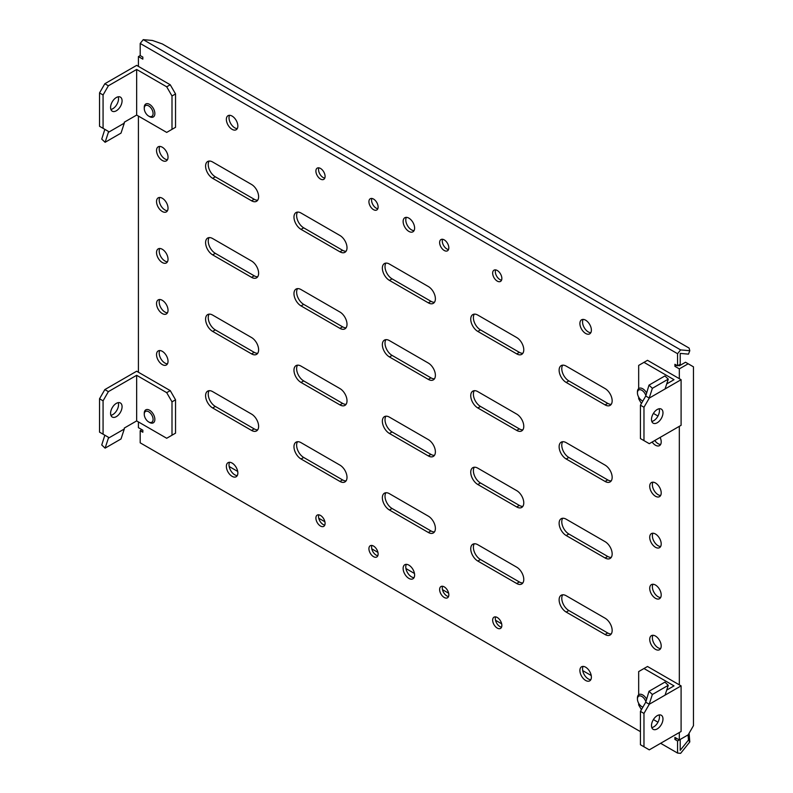 <?xml version="1.0" encoding="UTF-8"?>
<svg xmlns="http://www.w3.org/2000/svg" width="793" height="793" viewBox="0 0 793 793"><rect width="100%" height="100%" fill="white"/><g stroke="black" fill="none" stroke-linecap="round" stroke-linejoin="round"><path stroke-width="1.19" d="M645.74 395.231A6.245 3.608 -120 0 0 641.854 390.305A6.245 3.608 -120 0 0 637.433 392.852A6.245 3.608 -120 0 0 641.854 400.515A6.245 3.608 -120 0 0 642.895 400.971M642.736 401.02L641.854 400.515L642.736 401.02A7.504 4.332 -120 0 0 642.826 401.07M646.503 392.763A7.504 4.332 -120 0 0 642.736 388.778A7.504 4.332 -120 0 0 638.989 388.401A7.504 4.332 -120 0 0 637.433 391.831L637.433 392.852M645.74 701.399A6.245 3.608 -120 0 0 641.854 696.472A6.245 3.608 -120 0 0 637.433 699.029A6.245 3.608 -120 0 0 641.854 706.682L642.736 707.187A7.504 4.332 -120 0 0 642.826 707.247M646.503 698.93A7.504 4.332 -120 0 0 642.736 694.946A7.504 4.332 -120 0 0 638.989 694.569A7.504 4.332 -120 0 0 637.433 698.009L637.433 699.029M642.736 707.187L641.854 706.682A6.245 3.608 -120 0 0 642.895 707.138M149.56 422.461L148.678 421.945A6.245 3.608 -120 0 0 153.089 419.398A6.245 3.608 -120 0 0 148.678 411.745A6.245 3.608 -120 0 0 144.257 414.293A6.245 3.608 -120 0 0 148.678 421.945L149.56 422.461A7.504 4.332 -120 0 0 153.307 422.828A7.504 4.332 -120 0 0 154.457 416.821A7.504 4.332 -120 0 0 149.56 410.209A7.504 4.332 -120 0 0 145.803 409.842A7.504 4.332 -120 0 0 144.257 413.272L144.257 414.293M149.56 116.601L148.678 116.095A6.245 3.608 -120 0 0 153.089 113.538A6.245 3.608 -120 0 0 148.678 105.885A6.245 3.608 -120 0 0 144.257 108.443A6.245 3.608 -120 0 0 148.678 116.095L149.56 116.601A7.504 4.332 -120 0 0 153.307 116.977A7.504 4.332 -120 0 0 154.457 110.961A7.504 4.332 -120 0 0 149.56 104.359A7.504 4.332 -120 0 0 145.803 103.982A7.504 4.332 -120 0 0 144.257 107.422L144.257 108.443M657.228 409.495A8.128 4.689 120 0 0 651.925 416.652A8.128 4.689 120 0 0 653.164 423.165A8.128 4.689 120 0 0 657.228 422.758A8.128 4.689 120 0 0 662.542 415.601A8.128 4.689 120 0 0 661.293 409.089A8.128 4.689 120 0 0 657.228 409.495M651.806 421.44A8.128 4.689 120 0 0 653.7 420.716A8.128 4.689 120 0 0 659.122 408.772M649.279 398.076L643.975 407.255L643.975 440.621L649.279 443.683L681.098 425.306L681.098 379.698L649.279 398.076L645.74 396.034L640.437 405.213L643.975 407.255M638.672 388.62L638.672 365.414L643.975 362.351L674.02 379.698L666.705 383.921M640.437 405.213L640.437 438.579L643.975 440.621M645.74 396.034L649.001 385.13L652.371 388.312L668.281 379.133L665.188 388.57M643.975 362.351L647.504 360.309L681.098 379.698M657.972 416.047L653.392 413.401M641.418 403.528L638.672 398.78L638.672 397.115M652.371 388.312L649.279 397.759M649.001 385.13L664.911 375.951L668.281 379.133M118.216 402.646A8.128 4.689 -60 0 1 112.784 414.6A8.128 4.689 -60 0 1 110.901 415.324M116.323 416.642A8.128 4.689 -60 0 1 112.259 417.039A8.128 4.689 -60 0 1 111.02 410.536A8.128 4.689 -60 0 1 116.323 403.369A8.128 4.689 -60 0 1 120.387 402.973A8.128 4.689 -60 0 1 121.636 409.485A8.128 4.689 -60 0 1 116.323 416.642M108.373 437.24L104.835 435.208L101.742 444.962L105.112 448.144L121.022 438.955L124.283 429.013L108.373 438.192L108.373 437.24L99.531 432.145L99.531 398.78L104.835 389.591L136.654 371.223L170.237 390.612L175.54 399.801L175.54 433.166L166.699 438.261L136.654 420.914L136.654 375.307L108.373 391.633L104.835 389.591M136.654 420.914L124.283 428.061L124.283 429.013M103.07 434.187L103.07 400.822L99.531 398.78M103.07 400.822L108.373 391.633M170.237 390.612L166.699 392.654L136.654 375.307M166.699 392.654L172.002 401.843L172.002 435.208M175.54 399.801L172.002 401.843M105.112 448.144L108.373 438.192M657.228 715.663A8.128 4.689 120 0 0 651.925 722.82A8.128 4.689 120 0 0 653.164 729.332A8.128 4.689 120 0 0 657.228 728.926A8.128 4.689 120 0 0 662.542 721.769A8.128 4.689 120 0 0 661.293 715.256A8.128 4.689 120 0 0 657.228 715.663M651.806 727.607A8.128 4.689 120 0 0 653.7 726.884A8.128 4.689 120 0 0 659.122 714.939M649.279 704.243L643.975 713.432L643.975 746.788L649.279 749.851L681.098 731.483L681.098 685.876L649.279 704.243L645.74 702.201L640.437 711.39L643.975 713.432M638.672 694.787L638.672 671.582L643.975 668.519L674.02 685.876L666.705 690.098M640.437 711.39L640.437 744.746L643.975 746.788M645.74 702.201L649.001 691.298L652.371 694.49L668.281 685.301L665.188 694.737M643.975 668.519L647.504 666.487L681.098 685.876M657.972 722.215L653.392 719.568M641.418 709.695L638.672 704.947L638.672 703.282M652.371 694.49L649.279 703.926M649.001 691.298L664.911 682.119L668.281 685.301M118.216 96.796A8.128 4.689 -60 0 1 112.784 108.74A8.128 4.689 -60 0 1 110.901 109.464M116.323 110.782A8.128 4.689 -60 0 1 112.259 111.189A8.128 4.689 -60 0 1 111.02 104.676A8.128 4.689 -60 0 1 116.323 97.519A8.128 4.689 -60 0 1 120.387 97.113A8.128 4.689 -60 0 1 121.636 103.625A8.128 4.689 -60 0 1 116.323 110.782M108.373 131.39L104.835 129.348L101.742 139.102L105.112 142.294L121.022 133.105L124.283 123.153L108.373 132.342L108.373 131.39L99.531 126.285L99.531 92.93L104.835 83.741L136.654 65.373L170.237 84.762L175.54 93.951L175.54 127.306L166.699 132.411L136.654 115.064L136.654 69.457L108.373 85.783L104.835 83.741M136.654 115.064L124.283 122.201L124.283 123.153M103.07 128.327L103.07 94.972L99.531 92.93M103.07 94.972L108.373 85.783M170.237 84.762L166.699 86.804L136.654 69.457M166.699 86.804L172.002 95.983L172.002 129.348M175.54 93.951L172.002 95.983M105.112 142.294L108.373 132.342M232.111 116.085A8.128 4.689 -120 0 0 228.047 115.679A8.128 4.689 -120 0 0 226.798 122.191A8.128 4.689 -120 0 0 232.111 129.348A8.128 4.689 -120 0 0 236.165 129.755A8.128 4.689 -120 0 0 237.414 123.242A8.128 4.689 -120 0 0 232.111 116.085M229.593 115.302A8.128 4.689 -120 0 0 234.758 127.822A8.128 4.689 -120 0 0 237.276 128.605M232.111 463.072A8.128 4.689 -120 0 0 228.047 462.676A8.128 4.689 -120 0 0 226.798 469.178A8.128 4.689 -120 0 0 232.111 476.345A8.128 4.689 -120 0 0 236.165 476.742A8.128 4.689 -120 0 0 237.414 470.239A8.128 4.689 -120 0 0 232.111 463.072M229.593 462.289A8.128 4.689 -120 0 0 234.758 474.809A8.128 4.689 -120 0 0 237.276 475.592M585.64 320.194A8.128 4.689 -120 0 0 581.576 319.787A8.128 4.689 -120 0 0 580.337 326.3A8.128 4.689 -120 0 0 585.64 333.456A8.128 4.689 -120 0 0 589.705 333.863A8.128 4.689 -120 0 0 590.944 327.35A8.128 4.689 -120 0 0 585.64 320.194M583.123 319.41A8.128 4.689 -120 0 0 588.297 331.93A8.128 4.689 -120 0 0 590.805 332.713M585.64 667.191A8.128 4.689 -120 0 0 581.576 666.784A8.128 4.689 -120 0 0 580.337 673.297A8.128 4.689 -120 0 0 585.64 680.453A8.128 4.689 -120 0 0 589.705 680.86A8.128 4.689 -120 0 0 590.944 674.347A8.128 4.689 -120 0 0 585.64 667.191M583.123 666.407A8.128 4.689 -120 0 0 588.297 678.927A8.128 4.689 -120 0 0 590.805 679.71M162.287 351.319A8.128 4.689 -120 0 0 158.223 350.922A8.128 4.689 -120 0 0 156.974 357.435A8.128 4.689 -120 0 0 162.287 364.592A8.128 4.689 -120 0 0 166.342 364.998A8.128 4.689 -120 0 0 167.591 358.486A8.128 4.689 -120 0 0 162.287 351.319M159.77 350.546A8.128 4.689 -120 0 0 164.934 363.055A8.128 4.689 -120 0 0 167.452 363.838M162.287 300.299A8.128 4.689 -120 0 0 158.223 299.893A8.128 4.689 -120 0 0 156.974 306.405A8.128 4.689 -120 0 0 162.287 313.562A8.128 4.689 -120 0 0 166.342 313.969A8.128 4.689 -120 0 0 167.591 307.456A8.128 4.689 -120 0 0 162.287 300.299M159.77 299.516A8.128 4.689 -120 0 0 164.934 312.036A8.128 4.689 -120 0 0 167.452 312.819M162.287 249.27A8.128 4.689 -120 0 0 158.223 248.863A8.128 4.689 -120 0 0 156.974 255.376A8.128 4.689 -120 0 0 162.287 262.533A8.128 4.689 -120 0 0 166.342 262.939A8.128 4.689 -120 0 0 167.591 256.426A8.128 4.689 -120 0 0 162.287 249.27M159.77 248.487A8.128 4.689 -120 0 0 164.934 261.006A8.128 4.689 -120 0 0 167.452 261.789M162.287 198.24A8.128 4.689 -120 0 0 158.223 197.834A8.128 4.689 -120 0 0 156.974 204.346A8.128 4.689 -120 0 0 162.287 211.503A8.128 4.689 -120 0 0 166.342 211.909A8.128 4.689 -120 0 0 167.591 205.397A8.128 4.689 -120 0 0 162.287 198.24M159.77 197.457A8.128 4.689 -120 0 0 164.934 209.976A8.128 4.689 -120 0 0 167.452 210.76M162.287 147.211A8.128 4.689 -120 0 0 158.223 146.804A8.128 4.689 -120 0 0 156.974 153.317A8.128 4.689 -120 0 0 162.287 160.473A8.128 4.689 -120 0 0 166.342 160.88A8.128 4.689 -120 0 0 167.591 154.367A8.128 4.689 -120 0 0 162.287 147.211M159.77 146.427A8.128 4.689 -120 0 0 164.934 158.947A8.128 4.689 -120 0 0 167.452 159.73M652.114 442.038A8.128 4.689 -120 0 0 655.464 445.21A8.128 4.689 -120 0 0 659.528 445.616A8.128 4.689 -120 0 0 660.133 437.409M654.77 440.511A8.128 4.689 -120 0 0 658.111 443.683A8.128 4.689 -120 0 0 660.628 444.467M612.156 477.356A10.002 5.769 -120 0 0 605.089 465.114L566.192 442.663A10.002 5.769 -120 0 0 561.196 442.167A10.002 5.769 -120 0 0 559.66 450.176A10.002 5.769 -120 0 0 566.192 458.988L605.089 481.44A10.002 5.769 -120 0 0 610.085 481.936A10.002 5.769 -120 0 0 612.156 477.356M408.871 218.134A8.128 4.689 -120 0 0 404.807 217.738A8.128 4.689 -120 0 0 403.568 224.241A8.128 4.689 -120 0 0 408.871 231.407A8.128 4.689 -120 0 0 412.935 231.804A8.128 4.689 -120 0 0 414.184 225.301A8.128 4.689 -120 0 0 408.871 218.134M406.363 217.351A8.128 4.689 -120 0 0 411.527 229.871A8.128 4.689 -120 0 0 414.035 230.654M408.871 565.131A8.128 4.689 -120 0 0 404.807 564.725A8.128 4.689 -120 0 0 403.568 571.238A8.128 4.689 -120 0 0 408.871 578.394A8.128 4.689 -120 0 0 412.935 578.801A8.128 4.689 -120 0 0 414.184 572.288A8.128 4.689 -120 0 0 408.871 565.131M406.363 564.348A8.128 4.689 -120 0 0 411.527 576.868A8.128 4.689 -120 0 0 414.035 577.651M320.491 168.433A6.503 3.757 -120 0 0 317.24 168.116A6.503 3.757 -120 0 0 316.248 173.32A6.503 3.757 -120 0 0 320.491 179.049A6.503 3.757 -120 0 0 323.742 179.377A6.503 3.757 -120 0 0 324.733 174.163A6.503 3.757 -120 0 0 320.491 168.433M318.845 167.838A6.503 3.757 -120 0 0 323.138 177.523A6.503 3.757 -120 0 0 324.783 178.118M373.523 199.053A6.503 3.757 -120 0 0 370.272 198.736A6.503 3.757 -120 0 0 369.27 203.94A6.503 3.757 -120 0 0 373.523 209.669A6.503 3.757 -120 0 0 376.774 209.986A6.503 3.757 -120 0 0 377.765 204.782A6.503 3.757 -120 0 0 373.523 199.053M371.877 198.458A6.503 3.757 -120 0 0 376.169 208.133A6.503 3.757 -120 0 0 377.815 208.737M497.261 270.492A6.503 3.757 -120 0 0 494.009 270.165A6.503 3.757 -120 0 0 493.008 275.379A6.503 3.757 -120 0 0 497.261 281.109A6.503 3.757 -120 0 0 500.512 281.426A6.503 3.757 -120 0 0 501.503 276.222A6.503 3.757 -120 0 0 497.261 270.492M495.615 269.898A6.503 3.757 -120 0 0 499.907 279.572A6.503 3.757 -120 0 0 501.553 280.177M444.229 239.873A6.503 3.757 -120 0 0 440.977 239.555A6.503 3.757 -120 0 0 439.976 244.759A6.503 3.757 -120 0 0 444.229 250.489A6.503 3.757 -120 0 0 447.48 250.806A6.503 3.757 -120 0 0 448.471 245.602A6.503 3.757 -120 0 0 444.229 239.873M442.583 239.278A6.503 3.757 -120 0 0 446.875 248.962A6.503 3.757 -120 0 0 448.521 249.557M320.491 515.43A6.503 3.757 -120 0 0 317.24 515.103A6.503 3.757 -120 0 0 316.248 520.317A6.503 3.757 -120 0 0 320.491 526.046A6.503 3.757 -120 0 0 323.742 526.364A6.503 3.757 -120 0 0 324.733 521.16A6.503 3.757 -120 0 0 320.491 515.43M318.845 514.835A6.503 3.757 -120 0 0 323.138 524.51A6.503 3.757 -120 0 0 324.783 525.115M373.523 546.05A6.503 3.757 -120 0 0 370.272 545.723A6.503 3.757 -120 0 0 369.27 550.937A6.503 3.757 -120 0 0 373.523 556.656A6.503 3.757 -120 0 0 376.774 556.983A6.503 3.757 -120 0 0 377.765 551.769A6.503 3.757 -120 0 0 373.523 546.05M371.877 545.445A6.503 3.757 -120 0 0 376.169 555.13A6.503 3.757 -120 0 0 377.815 555.724M444.229 586.87A6.503 3.757 -120 0 0 440.977 586.542A6.503 3.757 -120 0 0 439.976 591.756A6.503 3.757 -120 0 0 444.229 597.486A6.503 3.757 -120 0 0 447.48 597.803A6.503 3.757 -120 0 0 448.471 592.599A6.503 3.757 -120 0 0 444.229 586.87M442.583 586.275A6.503 3.757 -120 0 0 446.875 595.949A6.503 3.757 -120 0 0 448.521 596.554M497.261 617.489A6.503 3.757 -120 0 0 494.009 617.162A6.503 3.757 -120 0 0 493.008 622.376A6.503 3.757 -120 0 0 497.261 628.096A6.503 3.757 -120 0 0 500.512 628.423A6.503 3.757 -120 0 0 501.503 623.209A6.503 3.757 -120 0 0 497.261 617.489M495.615 616.885A6.503 3.757 -120 0 0 499.907 626.569A6.503 3.757 -120 0 0 501.553 627.164M612.156 400.822A10.002 5.769 -120 0 0 605.089 388.57L566.192 366.118A10.002 5.769 -120 0 0 561.196 365.623A10.002 5.769 -120 0 0 559.66 373.632A10.002 5.769 -120 0 0 566.192 382.444L605.089 404.896A10.002 5.769 -120 0 0 610.085 405.392A10.002 5.769 -120 0 0 612.156 400.822M612.156 553.901A10.002 5.769 -120 0 0 605.089 541.659L566.192 519.207A10.002 5.769 -120 0 0 561.196 518.711A10.002 5.769 -120 0 0 559.66 526.721A10.002 5.769 -120 0 0 566.192 535.533L605.089 557.985A10.002 5.769 -120 0 0 610.085 558.48A10.002 5.769 -120 0 0 612.156 553.901M612.156 630.445A10.002 5.769 -120 0 0 605.089 618.203L566.192 595.751A10.002 5.769 -120 0 0 561.196 595.256A10.002 5.769 -120 0 0 559.66 603.265A10.002 5.769 -120 0 0 566.192 612.077L605.089 634.529A10.002 5.769 -120 0 0 610.085 635.024A10.002 5.769 -120 0 0 612.156 630.445M523.776 349.792A10.002 5.769 -120 0 0 516.699 337.54L477.812 315.089A10.002 5.769 -120 0 0 472.816 314.593A10.002 5.769 -120 0 0 471.28 322.612A10.002 5.769 -120 0 0 477.812 331.424L516.699 353.876A10.002 5.769 -120 0 0 521.705 354.372A10.002 5.769 -120 0 0 523.776 349.792M523.776 426.337A10.002 5.769 -120 0 0 516.699 414.085L477.812 391.633A10.002 5.769 -120 0 0 472.816 391.137A10.002 5.769 -120 0 0 471.28 399.147A10.002 5.769 -120 0 0 477.812 407.959L516.699 430.411A10.002 5.769 -120 0 0 521.705 430.906A10.002 5.769 -120 0 0 523.776 426.337M523.776 502.871A10.002 5.769 -120 0 0 516.699 490.629L477.812 468.177A10.002 5.769 -120 0 0 472.816 467.682A10.002 5.769 -120 0 0 471.28 475.691A10.002 5.769 -120 0 0 477.812 484.503L516.699 506.955A10.002 5.769 -120 0 0 521.705 507.451A10.002 5.769 -120 0 0 523.776 502.871M523.776 579.415A10.002 5.769 -120 0 0 516.699 567.173L477.812 544.722A10.002 5.769 -120 0 0 472.816 544.226A10.002 5.769 -120 0 0 471.28 552.235A10.002 5.769 -120 0 0 477.812 561.048L516.699 583.499A10.002 5.769 -120 0 0 521.705 583.995A10.002 5.769 -120 0 0 523.776 579.415M435.387 298.763A10.002 5.769 -120 0 0 428.319 286.511L389.432 264.059A10.002 5.769 -120 0 0 384.427 263.563A10.002 5.769 -120 0 0 382.9 271.583A10.002 5.769 -120 0 0 389.432 280.395L428.319 302.847A10.002 5.769 -120 0 0 433.315 303.342A10.002 5.769 -120 0 0 435.387 298.763M435.387 375.307A10.002 5.769 -120 0 0 428.319 363.055L389.432 340.603A10.002 5.769 -120 0 0 384.427 340.108A10.002 5.769 -120 0 0 382.9 348.127A10.002 5.769 -120 0 0 389.432 356.939L428.319 379.391A10.002 5.769 -120 0 0 433.315 379.887A10.002 5.769 -120 0 0 435.387 375.307M435.387 451.851A10.002 5.769 -120 0 0 428.319 439.6L389.432 417.148A10.002 5.769 -120 0 0 384.427 416.652A10.002 5.769 -120 0 0 382.9 424.661A10.002 5.769 -120 0 0 389.432 433.474L428.319 455.925A10.002 5.769 -120 0 0 433.315 456.421A10.002 5.769 -120 0 0 435.387 451.851M435.387 528.386A10.002 5.769 -120 0 0 428.319 516.144L389.432 493.692A10.002 5.769 -120 0 0 384.427 493.196A10.002 5.769 -120 0 0 382.9 501.206A10.002 5.769 -120 0 0 389.432 510.018L428.319 532.47A10.002 5.769 -120 0 0 433.315 532.965A10.002 5.769 -120 0 0 435.387 528.386M347.007 247.733A10.002 5.769 -120 0 0 339.939 235.491L301.043 213.039A10.002 5.769 -120 0 0 296.047 212.544A10.002 5.769 -120 0 0 294.51 220.553A10.002 5.769 -120 0 0 301.043 229.365L339.939 251.817A10.002 5.769 -120 0 0 344.935 252.313A10.002 5.769 -120 0 0 347.007 247.733M347.007 324.278A10.002 5.769 -120 0 0 339.939 312.026L301.043 289.574A10.002 5.769 -120 0 0 296.047 289.078A10.002 5.769 -120 0 0 294.51 297.097A10.002 5.769 -120 0 0 301.043 305.91L339.939 328.361A10.002 5.769 -120 0 0 344.935 328.857A10.002 5.769 -120 0 0 347.007 324.278M347.007 400.822A10.002 5.769 -120 0 0 339.939 388.57L301.043 366.118A10.002 5.769 -120 0 0 296.047 365.623A10.002 5.769 -120 0 0 294.51 373.642A10.002 5.769 -120 0 0 301.043 382.454L339.939 404.906A10.002 5.769 -120 0 0 344.935 405.401A10.002 5.769 -120 0 0 347.007 400.822M347.007 477.366A10.002 5.769 -120 0 0 339.939 465.114L301.043 442.663A10.002 5.769 -120 0 0 296.047 442.167A10.002 5.769 -120 0 0 294.51 450.176A10.002 5.769 -120 0 0 301.043 458.988L339.939 481.44A10.002 5.769 -120 0 0 344.935 481.936A10.002 5.769 -120 0 0 347.007 477.366M258.617 196.704A10.002 5.769 -120 0 0 251.55 184.462L212.663 162.01A10.002 5.769 -120 0 0 207.667 161.514A10.002 5.769 -120 0 0 206.13 169.524A10.002 5.769 -120 0 0 212.663 178.336L251.55 200.788A10.002 5.769 -120 0 0 256.555 201.283A10.002 5.769 -120 0 0 258.617 196.704M258.617 273.248A10.002 5.769 -120 0 0 251.55 261.006L212.663 238.554A10.002 5.769 -120 0 0 207.667 238.059A10.002 5.769 -120 0 0 206.13 246.068A10.002 5.769 -120 0 0 212.663 254.88L251.55 277.332A10.002 5.769 -120 0 0 256.555 277.828A10.002 5.769 -120 0 0 258.617 273.248M258.617 349.792A10.002 5.769 -120 0 0 251.55 337.54L212.663 315.089A10.002 5.769 -120 0 0 207.667 314.593A10.002 5.769 -120 0 0 206.13 322.612A10.002 5.769 -120 0 0 212.663 331.424L251.55 353.876A10.002 5.769 -120 0 0 256.555 354.372A10.002 5.769 -120 0 0 258.617 349.792M258.617 426.337A10.002 5.769 -120 0 0 251.55 414.085L212.663 391.633A10.002 5.769 -120 0 0 207.667 391.137A10.002 5.769 -120 0 0 206.13 399.157A10.002 5.769 -120 0 0 212.663 407.969L251.55 430.421A10.002 5.769 -120 0 0 256.555 430.916A10.002 5.769 -120 0 0 258.617 426.337M655.464 482.977A8.128 4.689 -120 0 0 651.4 482.57A8.128 4.689 -120 0 0 650.161 489.083A8.128 4.689 -120 0 0 655.464 496.24A8.128 4.689 -120 0 0 659.528 496.646A8.128 4.689 -120 0 0 660.767 490.133A8.128 4.689 -120 0 0 655.464 482.977M652.946 482.194A8.128 4.689 -120 0 0 658.111 494.713A8.128 4.689 -120 0 0 660.628 495.496M655.464 534.006A8.128 4.689 -120 0 0 651.4 533.6A8.128 4.689 -120 0 0 650.161 540.112A8.128 4.689 -120 0 0 655.464 547.269A8.128 4.689 -120 0 0 659.528 547.676A8.128 4.689 -120 0 0 660.767 541.163A8.128 4.689 -120 0 0 655.464 534.006M652.946 533.223A8.128 4.689 -120 0 0 658.111 545.743A8.128 4.689 -120 0 0 660.628 546.516M655.464 585.026A8.128 4.689 -120 0 0 651.4 584.629A8.128 4.689 -120 0 0 650.161 591.142A8.128 4.689 -120 0 0 655.464 598.299A8.128 4.689 -120 0 0 659.528 598.695A8.128 4.689 -120 0 0 660.767 592.193A8.128 4.689 -120 0 0 655.464 585.026M652.946 584.243A8.128 4.689 -120 0 0 658.111 596.762A8.128 4.689 -120 0 0 660.628 597.545M655.464 636.055A8.128 4.689 -120 0 0 651.4 635.659A8.128 4.689 -120 0 0 650.161 642.161A8.128 4.689 -120 0 0 655.464 649.328A8.128 4.689 -120 0 0 659.528 649.725A8.128 4.689 -120 0 0 660.767 643.222A8.128 4.689 -120 0 0 655.464 636.055M652.946 635.272A8.128 4.689 -120 0 0 658.111 647.792A8.128 4.689 -120 0 0 660.628 648.575M209.164 390.681A10.002 5.769 -120 0 0 215.309 406.432L254.206 428.884A10.002 5.769 -120 0 0 257.695 429.836M209.164 314.147A10.002 5.769 -120 0 0 215.309 329.888L254.206 352.34A10.002 5.769 -120 0 0 257.695 353.291M209.164 237.603A10.002 5.769 -120 0 0 215.309 253.344L254.206 275.805A10.002 5.769 -120 0 0 257.695 276.747M209.164 161.058A10.002 5.769 -120 0 0 215.309 176.809L254.206 199.261A10.002 5.769 -120 0 0 257.695 200.213M297.553 441.711A10.002 5.769 -120 0 0 303.699 457.462L342.586 479.914A10.002 5.769 -120 0 0 346.085 480.865M297.553 365.167A10.002 5.769 -120 0 0 303.699 380.918L342.586 403.369A10.002 5.769 -120 0 0 346.085 404.321M297.553 288.632A10.002 5.769 -120 0 0 303.699 304.373L342.586 326.825A10.002 5.769 -120 0 0 346.085 327.777M297.553 212.088A10.002 5.769 -120 0 0 303.699 227.829L342.586 250.291A10.002 5.769 -120 0 0 346.085 251.232M385.933 492.74A10.002 5.769 -120 0 0 392.079 508.491L430.966 530.943A10.002 5.769 -120 0 0 434.465 531.895M385.933 416.196A10.002 5.769 -120 0 0 392.079 431.947L430.966 454.399A10.002 5.769 -120 0 0 434.465 455.351M385.933 339.652A10.002 5.769 -120 0 0 392.079 355.403L430.966 377.855A10.002 5.769 -120 0 0 434.465 378.806M385.933 263.107A10.002 5.769 -120 0 0 392.079 278.858L430.966 301.31A10.002 5.769 -120 0 0 434.465 302.262M474.313 543.77A10.002 5.769 -120 0 0 480.469 559.521L519.356 581.973A10.002 5.769 -120 0 0 522.845 582.924M474.313 467.226A10.002 5.769 -120 0 0 480.469 482.977L519.356 505.428A10.002 5.769 -120 0 0 522.845 506.38M474.313 390.681A10.002 5.769 -120 0 0 480.469 406.432L519.356 428.884A10.002 5.769 -120 0 0 522.845 429.836M474.313 314.137A10.002 5.769 -120 0 0 480.469 329.888L519.356 352.34A10.002 5.769 -120 0 0 522.845 353.291M562.703 594.8A10.002 5.769 -120 0 0 568.849 610.541L607.735 632.992A10.002 5.769 -120 0 0 611.234 633.944M562.703 518.255A10.002 5.769 -120 0 0 568.849 534.006L607.735 556.458A10.002 5.769 -120 0 0 611.234 557.41M676.677 365.305L674.912 366.326L674.912 364.284L677.559 365.821L680.216 364.284L680.216 353.4L688.473 354.134L689.801 350.714L680.622 349.901L677.559 353.708L140.192 43.456L143.246 39.65L680.622 349.901M138.418 421.935L138.418 427.655L142.839 430.212L142.839 432.244L140.192 430.718L141.957 429.697M140.192 430.718L140.192 442.831L640.437 731.642M677.559 365.821L677.559 353.708M140.192 43.456L140.192 55.569L142.839 57.096L142.839 59.138L138.418 56.59L138.418 66.394M660.628 743.299L677.559 753.072L677.559 740.969L680.216 739.433L680.216 750.327L688.473 740.038L688.066 734.903M562.703 441.711A10.002 5.769 -120 0 0 568.849 457.462L607.735 479.914A10.002 5.769 -120 0 0 611.234 480.865M562.703 365.167A10.002 5.769 -120 0 0 568.849 380.918L607.735 403.369A10.002 5.769 -120 0 0 611.234 404.321M678.441 365.305L679.323 365.821L685.519 362.242L688.165 363.779L679.323 368.884L679.323 378.677M677.559 740.969L674.912 739.433L674.912 737.391L679.323 739.948L679.323 732.504M679.323 426.327L679.323 684.855M674.912 366.326L679.323 368.884M138.418 372.244L138.418 116.085M674.912 739.433L676.677 738.412M140.192 55.569L138.418 56.59M688.165 363.779L693.469 366.842L693.469 725.654L688.165 734.843L679.323 739.948M689.801 350.714L689.097 348.068L162.327 43.942L152.434 40.473L143.246 39.65M677.559 753.072L680.622 753.35L689.801 741.931L688.473 740.038M689.097 733.228L689.801 741.931M591.231 675.537L582.706 670.61M501.662 623.823L495.516 620.265M448.63 593.204L442.484 589.655M414.471 573.478L405.937 568.551M377.924 552.384L371.778 548.825M324.892 521.764L318.746 518.216M237.702 471.419L229.167 466.502M215.309 406.432L212.663 407.969M254.206 428.884L251.55 430.421M215.309 329.888L212.663 331.424M254.206 352.34L251.55 353.876M215.309 253.344L212.663 254.88M254.206 275.805L251.55 277.332M215.309 176.809L212.663 178.336M254.206 199.261L251.55 200.788M303.699 457.462L301.043 458.988M342.586 479.914L339.939 481.44M303.699 380.918L301.043 382.454M342.586 403.369L339.939 404.906M303.699 304.373L301.043 305.91M342.586 326.825L339.939 328.361M303.699 227.829L301.043 229.365M342.586 250.291L339.939 251.817M392.079 508.491L389.432 510.018M430.966 530.943L428.319 532.47M392.079 431.947L389.432 433.474M430.966 454.399L428.319 455.925M392.079 355.403L389.432 356.939M430.966 377.855L428.319 379.391M392.079 278.858L389.432 280.395M430.966 301.31L428.319 302.847M480.469 559.521L477.812 561.048M519.356 581.973L516.699 583.499M480.469 482.977L477.812 484.503M519.356 505.428L516.699 506.955M480.469 406.432L477.812 407.959M519.356 428.884L516.699 430.411M480.469 329.888L477.812 331.424M519.356 352.34L516.699 353.876M568.849 610.541L566.192 612.077M607.735 632.992L605.089 634.529M568.849 534.006L566.192 535.533M607.735 556.458L605.089 557.985M607.735 403.369L605.089 404.896M568.849 380.918L566.192 382.444M607.735 479.914L605.089 481.44M568.849 457.462L566.192 458.988"/></g></svg>
